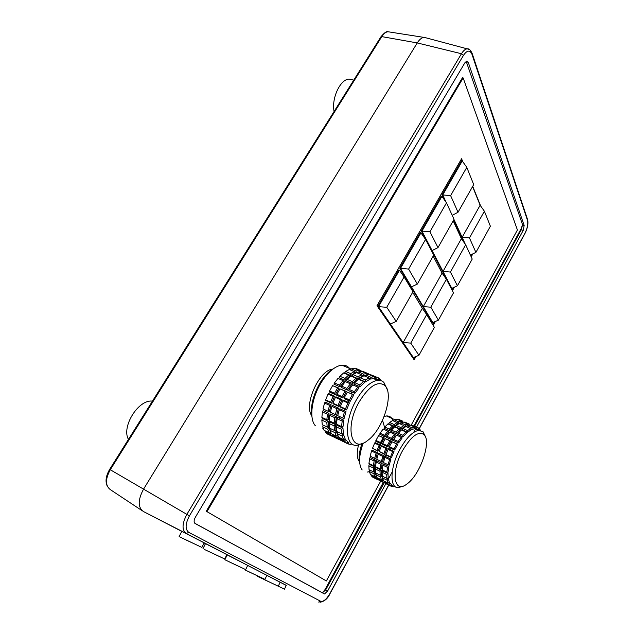 <?xml version="1.0" encoding="UTF-8"?>
<svg xmlns="http://www.w3.org/2000/svg" width="634" height="634" viewBox="0 0 634 634"><rect width="100%" height="100%" fill="white"/><g stroke="black" fill="none" stroke-linecap="round" stroke-linejoin="round"><path stroke-width="0.95" d="M311.865 415.793C303.234 405.261 319.409 369.527 332.929 369.099M359.248 401.75C344.31 427.134 351.228 454.253 367.625 440.495C382.976 429.781 394.372 393.635 384.775 385.424C377.69 380.543 369.186 385.987 359.248 401.75M333.952 368.37L330.298 370.795C326.32 373.989 322.682 378.387 319.393 384.006C312.689 396.329 310.224 407.337 311.999 417.045M350.451 369.654C348.462 366.436 345.633 364.946 341.956 365.184C338.921 365.446 335.663 366.943 332.192 369.67C327.905 373.101 323.982 377.856 320.432 383.919C311.381 399.174 309.099 418.963 315.304 425.691M322.698 428.774L323.483 428.695M327.833 427.308L329.355 426.5M333.381 423.623L334.031 423.06M335.663 421.515L336.939 420.199M338.905 417.933L339.887 416.689M343.969 410.634L344.825 409.152M348.177 402.289L348.827 400.688M351.181 393.563L351.585 391.963M352.789 384.87L352.932 383.087M352.742 376.818L352.686 376.398M352.496 375.288L352.298 374.361M363.345 443.015L357.386 445.219C344.88 447.62 343.779 421.333 356.363 399.896C363.377 388.095 370.414 381.573 377.499 380.337C380.051 380.059 382.183 380.765 383.887 382.445L387.2 389.482M360.786 371.595L361.031 370.621L356.078 368.52L361.031 370.621M355.666 368.885L356.078 368.52M358.202 372.221L355.888 372.776L354.533 372.198M355.888 372.776L356.142 370.961L351.165 368.837L354.454 368.37L359.415 370.478L356.142 370.961M350.23 369.899L351.165 368.837M359.708 371.754L359.415 370.478M354.279 371.627L354.945 373.117L350.618 375.502L344.642 372.927L345.657 371.469L349.294 369.495L354.279 371.627L350.657 373.616L345.657 371.469M350.618 375.502L350.657 373.616M348.676 375.066L349.611 376.239L345.173 380.289L339.182 377.682L339.943 376.271L343.668 372.911L348.676 375.066L344.959 378.45L339.943 376.271M345.173 380.289L344.959 378.45M342.994 380.598L344.183 381.383L339.959 386.827L333.952 384.18L334.427 382.944L337.97 378.411L342.994 380.598L339.452 385.155L334.427 382.944M339.959 386.827L339.452 385.155M332.628 385.63L339.047 388.19L335.346 394.657L329.347 391.971L329.537 391.012L332.628 385.63L337.653 387.849L334.554 393.254L329.537 391.012M335.346 394.657L334.554 393.254M339.047 388.19L337.653 387.849M328.04 394.047L328.594 393.508L334.594 396.195L331.701 403.192L325.717 400.474L325.63 399.888L328.04 394.047L333.064 396.305L330.639 402.162L325.63 399.888M331.701 403.192L330.639 402.162M334.594 396.195L333.064 396.305M322.437 411.957L323.039 410.602L328.998 413.352L328.293 419.851L326.843 419.7L321.866 417.386L322.437 411.957L327.429 414.264L326.843 419.7M328.998 413.352L327.429 414.264M324.56 403.05L325.171 402.075L331.154 404.801L329.569 405.332L328.008 411.204L323.015 408.906L324.56 403.05L329.569 405.332M331.154 404.801L329.292 411.807L323.015 408.906M321.834 420.096L322.334 418.456L328.269 421.23L326.795 422.418L327.207 427.039L322.27 424.709L321.834 420.096L326.795 422.418M327.247 427.031L328.998 427.863L327.691 429.226L329.062 432.697L324.148 430.367L322.761 426.896L327.691 429.226M323.094 425.097L322.761 426.896M330.037 432.269L330.908 432.681M325.194 430.866L325.131 431.881L330.029 434.203L332.232 436.319L327.358 433.997L325.131 431.881M331.003 432.927L330.029 434.203M328.729 434.647L334.308 437.206M368.077 374.718L368.322 373.719L363.322 371.595L368.322 373.719M362.91 371.96L363.322 371.595M365.572 375.336L363.227 375.914L361.879 375.336M363.227 375.914L363.472 374.084L358.448 371.944L361.713 371.453L366.721 373.584L363.472 374.084M357.513 373.006L358.448 371.944M367.015 374.884L366.721 373.584M361.626 374.765L362.283 376.255L357.98 378.672L351.949 376.073L352.972 374.607L356.585 372.61L361.626 374.765L358.02 376.778L352.972 374.607M357.98 378.672L358.02 376.778M356.046 378.244L356.982 379.417L352.559 383.507L346.513 380.875L347.281 379.457L350.99 376.065L356.046 378.244L352.346 381.66L347.281 379.457M352.559 383.507L352.346 381.66M350.388 383.824L351.569 384.6L347.353 390.092L341.29 387.414L341.774 386.177L345.316 381.613L350.388 383.824L346.853 388.412L341.774 386.177M347.353 390.092L346.853 388.412M339.983 388.88L346.441 391.463L342.74 397.962L336.686 395.251L336.884 394.293L339.983 388.88L345.054 391.123L341.956 396.559L336.884 394.293M342.74 397.962L341.956 396.559M346.441 391.463L345.054 391.123M335.386 397.352L335.925 396.797L341.98 399.515L339.079 406.545L333.032 403.795L332.961 403.216L335.386 397.352L340.458 399.626L338.025 405.514L332.961 403.216M339.079 406.545L338.025 405.514M341.98 399.515L340.458 399.626M329.735 415.333L330.322 413.97L336.345 416.744L335.608 423.266L334.158 423.116L329.141 420.778L329.735 415.333L334.768 417.663L334.158 423.116M336.345 416.744L334.768 417.663M331.883 406.394L332.485 405.403L338.532 408.153L336.939 408.7L335.362 414.588L330.322 412.266L331.883 406.394L336.939 408.7M338.532 408.153L336.646 415.191L330.322 412.266M329.094 423.496L329.585 421.848L335.576 424.645L334.102 425.842L334.49 430.47L329.498 428.116L329.094 423.496L334.102 425.842M334.522 430.462L336.266 431.286L334.958 432.657L336.297 436.129L331.336 433.775L329.973 430.304L334.958 432.657M330.306 428.497L329.973 430.304M337.272 435.701L338.168 436.129M332.367 434.266L332.295 435.281L337.248 437.634L339.42 439.734L334.49 437.389L332.295 435.281M338.247 436.327L337.248 437.634M335.854 438.039L341.496 440.63M381.097 380.685L379.56 378.752L378.355 378.236M379.069 380.131L379.56 378.752M375.28 378.498L375.677 376.842L370.636 374.702L378.324 377.832L378.443 379.671L374.409 378.126M370.216 375.066L370.636 374.702M378.324 377.832L375.677 376.842M370.628 379.077L370.874 377.238L365.802 375.074L369.036 374.567L374.092 376.715L374.48 378.435L370.628 379.077L369.289 378.506M364.859 376.144L365.802 375.074M374.092 376.715L370.874 377.238M369.036 377.927L369.693 379.425L365.422 381.874L359.327 379.251L360.358 377.785L363.956 375.756L369.036 377.927L365.461 379.972L360.358 377.785M365.422 381.874L365.461 379.972M363.496 381.454L364.423 382.627L360.017 386.756L353.907 384.093L354.691 382.674L358.384 379.251L363.496 381.454L359.803 384.893L354.691 382.674M360.017 386.756L359.803 384.893M357.853 387.081L359.034 387.857L354.818 393.381L348.7 390.687L349.199 389.442L352.734 384.846L357.853 387.081L354.319 391.701L349.199 389.442M354.818 393.381L354.319 391.701M347.4 392.161L353.907 394.768L350.206 401.306L344.088 398.564L344.302 397.613L347.4 392.161L352.528 394.427L349.421 399.903L344.302 397.613M350.206 401.306L349.421 399.903M353.907 394.768L352.528 394.427M342.804 400.68L343.327 400.117L349.445 402.859L346.529 409.929L340.426 407.155L340.371 406.576L342.804 400.68L347.923 402.978L345.475 408.898L340.371 406.576M346.529 409.929L345.475 408.898M349.445 402.859L347.923 402.978M337.106 418.741L337.684 417.362L343.763 420.176L342.994 426.714L341.552 426.571L336.48 424.201L337.106 418.741L342.186 421.095L341.552 426.571M343.763 420.176L342.186 421.095M339.277 409.77L339.872 408.771L345.974 411.545L344.389 412.1L342.788 418.012L337.7 415.666L339.277 409.77L344.389 412.1M345.974 411.545L344.064 418.614L337.7 415.666M336.416 426.928L336.908 425.271L342.954 428.093L341.48 429.297L341.837 433.933L336.797 431.556L336.416 426.928L341.48 429.297M341.869 433.925L343.604 434.742L342.289 436.121L343.596 439.6L338.588 437.222L337.264 433.751L342.289 436.121M337.589 431.928L337.264 433.751M344.571 439.164L345.633 439.663L344.531 441.098L346.671 443.19L341.702 440.82L339.539 438.728L344.531 441.098M339.602 437.698L339.539 438.728M348.145 442.199L348.866 442.54L348.018 443.911L350.824 444.513L351.735 443.705M343.049 441.462L348.018 443.911M351.458 443.951L352.472 444.434M329.292 411.807L328.008 411.204M328.269 421.23L328.753 426.753L327.207 427.039M328.998 427.863L330.623 432.016L329.062 432.697M332.905 435.867L332.232 436.319M336.646 415.191L335.362 414.588M335.576 424.645L336.028 430.177L334.49 430.47M336.266 431.286L337.859 435.439L336.297 436.129M340.109 439.275L339.42 439.734M373.997 378.427L374.543 379.077M344.064 418.614L342.788 418.012M342.954 428.093L343.382 433.632L341.837 433.933M343.604 434.742L345.158 438.902L343.596 439.6M345.633 439.663L348.185 442.175L346.671 443.19M359.304 461.497C356.855 458.247 356.601 452.763 358.535 445.028M382.381 420.667L382.73 421.079M382.762 421.127L384.608 427.387M384.632 428.505L384.6 429.701M383.665 436.049L383.308 437.476M383.237 437.722L379.164 447.992M402.653 450.465C390.552 471.918 393.936 494.369 406.782 484.083C419.977 475.373 431.912 441.153 423.956 434.544C418.313 430.874 411.212 436.184 402.653 450.465M403.121 486.04L398.944 487.538C389.339 489.353 389.696 467.472 400.149 448.872C406.568 437.642 412.758 431.477 418.717 430.367L423.116 431.833L425.454 436.889M363.155 443.126C358.781 455.727 358.456 464.667 362.188 469.952M367.284 472.076L369.424 471.664M373.434 469.643L375.748 467.868M376.041 467.615L376.541 467.155M380.709 462.661L381.533 461.607M382.96 459.642L385.876 455.022L388.048 449.395L392.692 451.566L390.544 456.789L385.908 454.602M388.919 449.046L389.538 447.644M391.233 443.229L392.676 438.451M393.659 433.822L393.833 432.689M394.197 427.292L394.158 426.175M393.135 420.762C391.812 417.394 389.585 415.793 386.439 415.952L384.188 416.427M361.879 443.816C359.098 452.145 358.416 458.865 359.835 463.985M402.416 422.355L402.685 421.15L398.176 419.145L402.685 421.15M397.732 419.542L398.176 419.145M401.163 422.68L398.477 423.472L397.312 422.949M398.477 423.472L398.683 421.84L394.15 419.819L396.852 419.145L401.362 421.158L398.683 421.84M393.254 420.825L394.15 419.819M401.663 422.545L401.362 421.158M397.146 422.561L397.692 423.837L394.102 426.222L388.666 423.774L389.585 422.506L392.604 420.532L397.146 422.561L394.134 424.55L389.585 422.506M394.102 426.222L394.134 424.55M392.478 425.945L393.262 426.928L389.538 430.74L384.093 428.259L384.798 427.054L387.929 423.892L392.478 425.945L389.363 429.131L384.798 427.054M389.538 430.74L389.363 429.131M387.707 431.112L388.705 431.746L385.115 436.715L379.655 434.203L380.131 433.173L383.142 429.028L387.707 431.112L384.703 435.273L380.131 433.173M385.115 436.715L384.703 435.273M378.593 435.598L384.339 437.951L381.153 443.737L375.693 441.201L375.93 440.424L378.593 435.598L383.166 437.706L380.495 442.556L375.93 440.424M381.153 443.737L380.495 442.556M384.339 437.951L383.166 437.706M374.631 443.126L375.043 442.564L380.495 445.108L377.951 451.289L372.507 448.286L374.631 443.126L379.195 445.266L377.072 450.433L372.507 448.286M377.951 451.289L377.072 450.433M380.495 445.108L379.195 445.266M369.567 458.818L370.034 457.566L375.463 460.157L374.694 465.752L373.474 465.673L368.948 463.494L369.567 458.818L374.108 460.989L373.474 465.673M375.463 460.157L374.108 460.989M371.548 451.067L372.015 450.124L377.46 452.7L376.105 453.223L374.67 458.342L370.121 456.171L371.548 451.067L376.105 453.223M368.837 465.816L369.234 464.326L374.639 466.933L373.355 468.003L373.553 471.918L369.051 469.731L368.837 465.816L373.355 468.003M373.68 471.886L375.035 472.544L373.878 473.749L374.884 476.625L370.407 474.438L369.384 471.561L373.878 473.749M369.646 470.016L369.384 471.561M375.772 476.205L376.596 476.602L375.629 477.846L377.349 479.502L372.903 477.323L371.159 475.659L375.629 477.846M371.207 474.826L371.159 475.659M374.005 477.862L379.005 480.12M408.645 425.446L408.248 425.271M409.041 425.343L409.31 424.098L404.769 422.078L409.31 424.098M404.326 422.474L404.769 422.078M407.955 425.628L405.142 426.452L403.985 425.937M405.142 426.452L405.34 424.82L400.775 422.775L403.454 422.093L408.003 424.114L405.34 424.82M399.88 423.789L400.775 422.775M408.304 425.533L408.003 424.114M403.818 425.549L404.365 426.825L400.791 429.242L395.315 426.769L396.242 425.493L399.238 423.504L403.818 425.549L400.823 427.562L396.242 425.493M400.791 429.242L400.823 427.562M399.174 428.972L399.959 429.955L396.25 433.791L390.75 431.286L391.471 430.082L394.586 426.896L399.174 428.972L396.076 432.174L391.471 430.082M396.25 433.791L396.076 432.174M394.419 434.171L395.418 434.805L391.836 439.806L386.328 437.278L389.815 432.071L394.419 434.171L391.424 438.356L386.811 436.24M391.836 439.806L391.424 438.356M385.282 438.68L391.059 441.05L387.873 446.867L382.365 444.307L382.611 443.538L385.282 438.68L389.886 440.812L387.216 445.678L382.611 443.538M387.873 446.867L387.216 445.678M391.059 441.05L389.886 440.812M381.311 446.249L381.708 445.678L387.208 448.246L384.656 454.451L379.18 451.432L381.311 446.249L385.916 448.404L383.776 453.595L379.18 451.432M384.656 454.451L383.776 453.595M387.208 448.246L385.916 448.404M376.208 461.996L376.667 460.736L382.143 463.351L381.351 468.962L380.131 468.891L375.566 466.687L376.208 461.996L380.788 464.191L380.131 468.891M382.143 463.351L380.788 464.191M378.213 454.221L378.672 453.27L384.164 455.87L382.809 456.393L381.359 461.528L376.77 459.341L378.213 454.221L382.809 456.393M375.447 469.009L375.835 467.512L381.288 470.143L380.004 471.221L380.178 475.135L375.637 472.932L375.447 469.009L380.004 471.221M380.305 475.104L381.652 475.762L380.487 476.974L381.47 479.843L376.953 477.64L375.962 474.763L380.487 476.974M376.216 473.21L375.962 474.763M382.357 479.415L383.182 479.819L382.199 481.063L383.903 482.712L379.409 480.509L377.69 478.86L382.199 481.063M377.745 478.02L377.69 478.86M380.503 481.04L385.559 483.322M420.611 430.256L418.147 427.942M418.725 429.654L419.106 428.37M415.674 428.584L415.991 427.078L411.411 425.034L418.131 427.696L418.226 429.313L414.945 428.259M410.967 425.438L411.411 425.034M418.131 427.696L415.991 427.078M411.862 429.464L412.06 427.823L407.456 425.763L410.111 425.057L414.699 427.102L415.016 428.6L411.862 429.464L410.713 428.949M406.553 426.777L407.456 425.763M414.699 427.102L412.06 427.823M410.547 428.56L411.094 429.844L407.543 432.285L402.011 429.789L402.947 428.513L405.934 426.5L410.547 428.56L407.575 430.597L402.947 428.513M407.543 432.285L407.575 430.597M405.934 432.016L406.711 433.006L403.018 436.874L397.47 434.345L401.306 429.931L405.934 432.016L402.844 435.249L398.2 433.141M403.018 436.874L402.844 435.249M401.195 437.262L402.186 437.888L398.612 442.928L393.056 440.368L396.551 435.146L401.195 437.262L398.2 441.47L393.555 439.338M398.612 442.928L398.2 441.47M392.018 441.795L397.835 444.172L394.641 450.021L389.094 447.438L389.347 446.669L392.018 441.795L396.67 443.935L393.999 448.832L389.347 446.669M394.641 450.021L393.999 448.832M397.835 444.172L396.67 443.935M388.048 449.395L388.436 448.817L393.983 451.408L391.416 457.645L385.876 455.03M391.416 457.645L390.544 456.789M393.983 451.408L392.692 451.566M382.904 465.205L383.356 463.929L388.88 466.569L388.071 472.195L386.851 472.124L382.247 469.905L382.904 465.205L387.525 467.416L386.851 472.124M388.88 466.569L387.525 467.416M384.933 457.399L385.385 456.448L390.924 459.064L389.569 459.595L388.103 464.746L383.475 462.543L384.933 457.399L389.569 459.595M382.112 472.235L382.5 470.729L387.992 473.384L386.708 474.462L386.859 478.385L382.278 476.158L382.112 472.235L386.708 474.462M386.986 478.353L388.325 479.003L387.16 480.223L388.111 483.092L383.562 480.865L382.587 477.996L387.16 480.223M382.841 476.435L382.587 477.996M389.007 482.656L389.815 483.06L388.824 484.305L390.504 485.945L385.979 483.726L384.283 482.086L388.824 484.305M384.331 481.246L384.283 482.086M387.049 484.249L391.566 486.468L393.833 486.777L394.602 486.08M392.351 485.287L391.566 486.468M377.46 452.7L375.748 458.818L374.67 458.342M374.639 466.933L374.868 471.617L373.553 471.918M375.035 472.544L376.231 475.983L374.884 476.625M377.935 479.09L377.349 479.502M384.164 455.87L382.429 462.004L381.359 461.528M381.288 470.143L381.494 474.826L380.178 475.135M381.652 475.762L382.817 479.201L381.47 479.843M384.497 482.292L325.71 589.834L322.437 592.806M390.924 459.064L389.173 465.221L388.103 464.746M387.992 473.384L388.174 478.076L386.859 478.385M388.325 479.003L389.458 482.442L388.111 483.092M389.815 483.06L391.812 485.018L390.504 485.945M405.372 422.26L404.88 422.038M412.005 425.208L411.482 424.978M457.415 285.783L450.425 272.041L465.665 244.748L472.211 259.06L457.415 285.783L451.82 288.359L443 271.463L450.425 272.041M475.904 252.387L469.469 237.94L484.384 211.225L490.391 226.227L475.904 252.387L470.38 255.058M466.798 167.352L473.701 184.589L458.025 212.255L450.623 195.621L466.798 167.352L462.249 160.981L461.576 160.798L442.056 194.733L442.738 194.939L462.249 160.981M446.494 202.84L454.031 219.309L437.999 247.601L429.947 231.775L446.494 202.84L441.922 196.358L441.24 196.152L421.261 230.887L421.943 231.109L441.922 196.358M418.923 355.302L410.753 343.105L426.682 314.575L434.377 327.398L418.923 355.302L413.4 357.576L403.121 342.574L410.753 343.105M404.104 276.931L412.988 291.743L396.195 321.383L386.74 307.284L404.104 276.931L399.46 270.227L398.778 269.989L377.832 306.42L378.506 306.674L399.46 270.227M438.379 320.162L432.816 322.595L423.282 306.618L442.08 273.103L446.391 279.277L453.5 292.86L438.379 320.162L430.811 307.181L446.391 279.277M432.816 322.595L432.198 322.357L399.808 268.206L408.605 269.078L425.557 239.446L420.936 232.852L400.482 268.436L423.282 306.618L430.811 307.181M425.557 239.446L433.743 255.106L417.338 284.064L408.605 269.078M152.469 401.108L151.93 401.084C138.109 399.777 121.229 427.023 128.456 439.394M353.059 80.003L349.239 79.091C340.387 78.965 331.305 98.341 334.086 111.497M412.694 292.25L422.339 308.306L403.121 342.574L378.506 306.674L386.74 307.284M465.277 244.193L462.138 237.33L469.469 237.94M446.082 202.246L442.738 194.939L450.623 195.621M453.175 220.822L461.386 238.677L443 271.463L421.943 231.109L429.947 231.775M208.158 551.2L220.521 557.001L208.158 551.2M204.568 549.527L224.737 558.998L204.568 549.527M202.991 548.664L205.487 543.615L226.869 554.607L224.737 558.998M426.706 38.016L423.877 37.382C421.555 37.747 419.343 39.601 417.251 42.93L143.53 489.171C137.863 499.83 137.776 507.263 143.276 511.456L181.76 531.371M204.108 542.934L205.471 543.639M226.829 554.687L247.696 565.385L245.683 569.609L224.84 559.735L245.683 569.609M247.672 565.433L286.251 585.333L284.492 589.16L257.198 576.195L284.492 589.16M179.129 536.594L181.776 531.34L204.156 542.847L201.889 547.427L179.121 536.618L201.889 547.427M266.851 575.3L264.949 579.365L244.946 569.895L264.949 579.365M229.722 562.096L241.641 567.692L229.722 562.096M249.558 572.122L261.065 577.526L249.558 572.122M264.291 579.627L278.239 586.181L264.291 579.627M280.165 582.178L278.374 586.054M184.637 539.304L197.475 545.335L184.637 539.304M461.845 160.87L461.227 159.348M415.944 356.53L414.137 359.787L376.984 305.739L461.584 158.73L462.812 161.765M472.718 186.325L480.651 205.987M413.717 359.177L414.961 356.934M432.8 324.774L434.393 321.906M452.042 290.079L453.397 287.63M470.872 256.128L471.862 254.337M472.869 253.854L471.205 256.857M454.396 287.17L452.399 290.768M435.376 321.478L433.188 325.424M380.693 481.143L326.359 580.958L206.272 511.242L462.416 77.768L463.137 77.927L206.977 511.638L206.272 511.242M326.359 580.958L206.977 511.638M463.137 77.927L517.415 229.976L411.418 424.709M385.868 483.623L327.651 590.959L324.553 593.947L195.121 523.51C193.711 522.353 193.79 520.26 195.375 517.233L464.968 62.655L466.822 61.03L468.217 62.235L524.167 225.474L523.216 230.396L416.578 427.007M414.01 425.858L521.227 228.541L522.535 224.658L466.355 61.839L468.217 62.235M420.936 232.852L420.263 232.63L399.808 268.206M433.165 256.128L442.08 273.103M472.584 186.562L480.128 205.25L484.384 211.225M422.339 308.306L426.682 314.575M413.4 357.576L377.832 306.42M390.393 324.006L396.195 321.383M451.82 288.359L451.194 288.137L421.261 230.887M461.386 238.677L465.665 244.748M453.952 219.443L462.138 237.33L480.128 205.25M411.49 286.869L417.338 284.064M415.722 428.584L414.977 429.955M414.581 430.684L413.63 432.443M392.232 471.894L390.956 474.248M390.726 474.676L388.618 478.559M194.757 523.232L322.381 592.845L325.091 589.501L383.285 482.411M414.62 426.135L521.251 229.801L522.329 225.672M463.731 242.006L453.643 219.998M444.426 199.908L442.056 194.733M452.208 215.322L458.025 212.255M432.103 250.573L437.999 247.601M469.382 49.539L467.187 48.842C465.229 49.056 463.319 50.688 461.457 53.731L186.856 514.396C182.021 523.668 181.792 530.016 186.174 533.456L286.219 585.404M388.65 485.034L329.862 593.63C326.462 599.376 323.411 601.92 320.701 601.278L188.813 532.401L186.174 533.456L143.276 511.456M142.127 510.695L110.403 489.678C105.244 485.771 105.204 479.122 110.276 469.739L109.658 469.366L380.868 36.899L381.787 36.614C383.689 33.665 385.718 32.033 387.897 31.732L390.124 32.08M524.167 225.474L522.479 224.967M188.813 532.401C185.033 529.406 185.239 523.898 189.431 515.87L110.276 469.739L381.787 36.614L417.251 42.93L461.457 53.731L463.47 55.356C467.099 50.102 469.945 49.761 471.997 54.35L472.029 53.066M329.862 593.63L329.989 593.693C327.802 598.559 324.457 601.42 319.956 602.284M318.656 602.054L320.701 601.278M471.997 54.35L527.472 220.339C528.257 223.913 527.425 228.2 524.984 233.193L524.968 233.486M524.984 233.193L419.233 428.529M418.646 429.622L418.337 430.193M527.472 220.339L527.472 219.253M189.431 515.87L463.47 55.356M324.148 593.86L322.389 592.838M327.651 590.959L325.71 589.834M523.216 230.396L521.251 229.801M330.298 370.795L332.192 369.67M384.775 385.424L383.887 382.445M341.956 365.184L350.99 369.036M373.125 378.466L377.499 380.337M423.956 434.544L423.116 431.833M386.439 415.952L394.76 419.668M414.787 428.608L418.717 430.367M151.93 401.084L152.35 401.298M349.239 79.091L353.74 80.161M224.848 559.719L227.21 554.853M244.946 569.879L245.16 569.427M380.923 36.812C384.259 32.809 386.582 31.114 387.897 31.732L423.877 37.382M107.518 486.658C105.014 481.895 105.727 476.134 109.658 469.374M424.233 37.351L467.187 48.842C468.97 48.501 470.642 50.078 472.203 53.581L527.615 219.697C528.447 223.636 527.567 228.216 524.984 233.455L419.328 428.647M418.765 429.686L418.456 430.248M388.769 485.097L329.989 593.693M324.553 593.947L322.603 592.814"/></g></svg>
